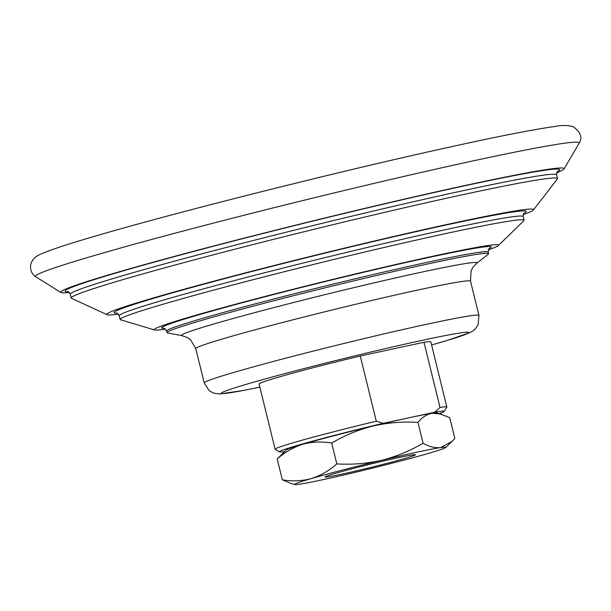 <?xml version="1.0" encoding="UTF-8"?>
<svg xmlns="http://www.w3.org/2000/svg" width="611" height="611" viewBox="0 0 611 611"><rect width="100%" height="100%" fill="white"/><g stroke="black" fill="none" stroke-linecap="round" stroke-linejoin="round"><path stroke-width="0.92" d="M284.634 451.56A84.876 2.986 -13.8 0 1 279.471 451.88A84.876 2.986 -13.8 0 1 383.257 423.316L434.719 412.226A84.876 2.986 -13.8 0 1 444.212 411.417A84.876 2.986 -13.8 0 1 439.485 413.525M441.31 414.067L432.176 413.257C426.822 414.258 422.071 417.298 417.939 422.384C402.794 421.46 387.863 422.659 373.161 425.974C358.535 429.678 344.711 435.376 331.689 443.051C321.783 441.341 312.152 441.745 302.796 444.266C293.532 447.183 285.009 452.079 277.218 458.96L286.36 449.91A77.803 2.742 -13.8 0 1 302.796 444.266A77.803 2.742 -13.8 0 1 373.161 425.974A77.803 2.742 -13.8 0 1 408.988 417.771A77.803 2.742 -13.8 0 1 432.176 413.257A77.803 2.742 -13.8 0 1 437.186 412.86L449.727 417.618L454.844 438.454L452.033 441.44L440.607 447.58C435.162 448.191 429.312 446.74 423.056 443.219C410.034 450.903 396.211 456.593 381.585 460.297C366.883 463.619 351.951 464.811 336.806 463.886C329.008 470.768 320.485 475.663 311.22 478.589C301.865 481.101 292.234 481.506 282.335 479.795L290.752 483.354M476.618 263.364A152.108 5.354 -13.8 0 0 383.189 280.747A152.108 5.354 -13.8 0 0 213.888 323.967A152.108 5.354 -13.8 0 0 182.162 335.691L167.635 332.949A165.497 5.827 -13.8 0 1 167.101 332.644A165.497 5.827 -13.8 0 1 202.272 320.217A165.497 5.827 -13.8 0 1 380.34 274.614A165.497 5.827 -13.8 0 1 488.548 253.687A165.497 5.827 -13.8 0 1 488.22 254.207L476.618 263.364L472.731 267.618L471.05 271.032L470.523 281.113A141.454 4.98 -13.8 0 0 378.033 299A141.454 4.98 -13.8 0 0 225.841 337.975A141.454 4.98 -13.8 0 0 195.78 348.598L204.211 382.914A141.454 4.98 -13.8 0 1 234.273 372.298A141.454 4.98 -13.8 0 1 386.465 333.316A141.454 4.98 -13.8 0 1 478.955 315.436L478.123 324.701L475.45 328.726L473.433 330.543L470.508 332.353L447.542 340.342L431.587 344.963A127.309 4.483 -13.8 0 0 427.807 339.151A127.309 4.483 -13.8 0 0 248.371 383.716A127.309 4.483 -13.8 0 0 259.866 387.122M279.471 451.88L275.194 449.299A88.412 3.116 -13.8 0 1 275.118 449.2A88.412 3.116 -13.8 0 1 376.292 421.2L383.257 423.316M434.719 412.226L440.004 407.476A88.412 3.116 -13.8 0 1 446.832 407.025A88.412 3.116 -13.8 0 1 446.801 407.147L444.212 411.417M440.004 407.476L423.981 342.267A88.412 3.116 -13.8 0 1 430.808 341.816L446.832 407.025M376.292 421.2L360.269 355.992A88.412 3.116 -13.8 0 0 259.095 383.991L275.118 449.2M423.981 342.267L360.269 355.992M165.657 329.13A177.305 6.24 -13.8 0 1 154.705 330.001A177.305 6.24 -13.8 0 1 191.9 316.376A177.305 6.24 -13.8 0 1 388.084 266.266A177.305 6.24 -13.8 0 1 498.309 245.607A177.305 6.24 -13.8 0 1 488.204 249.907M154.705 330.001L120.55 319.767A207.939 7.317 -13.8 0 1 120.168 319.461A207.939 7.317 -13.8 0 1 164.351 303.85A207.939 7.317 -13.8 0 1 388.077 246.554A207.939 7.317 -13.8 0 1 524.039 220.258A207.939 7.317 -13.8 0 1 523.841 220.716L498.309 245.607M118.412 314.085A219.761 7.737 -13.8 0 1 107.108 314.726A219.761 7.737 -13.8 0 1 153.453 297.924A219.761 7.737 -13.8 0 1 394.851 236.22A219.761 7.737 -13.8 0 1 533.418 210.016A219.761 7.737 -13.8 0 1 523.1 214.682M107.108 314.726L71.472 298.298A250.373 8.814 -13.8 0 1 71.197 298.008A250.373 8.814 -13.8 0 1 124.407 279.212A250.373 8.814 -13.8 0 1 393.79 210.222A250.373 8.814 -13.8 0 1 557.492 178.565A250.373 8.814 -13.8 0 1 557.385 178.947L533.418 210.016M69.31 292.493A259.194 9.127 -13.8 0 1 60.963 292.532A259.194 9.127 -13.8 0 1 115.785 272.789A259.194 9.127 -13.8 0 1 399.052 200.347A259.194 9.127 -13.8 0 1 564.029 168.972A259.194 9.127 -13.8 0 1 556.613 172.798M277.218 458.96L282.335 479.795M331.689 443.051L336.806 463.886M417.939 422.384L423.056 443.219M429.266 453.148A77.803 2.742 166.2 0 0 445.702 447.504A77.803 2.742 166.2 0 0 440.607 447.58A77.803 2.742 166.2 0 0 381.585 460.297A77.803 2.742 166.2 0 0 311.22 478.589A77.803 2.742 166.2 0 0 294.869 484.554A77.803 2.742 166.2 0 0 299.879 484.156A77.803 2.742 166.2 0 0 358.901 471.44A77.803 2.742 166.2 0 0 429.266 453.148M334.95 473.472A46.528 1.634 -13.8 0 1 384.25 460.831A46.528 1.634 -13.8 0 1 415.388 454.721A46.528 1.634 -13.8 0 1 370.633 467.461A46.528 1.634 -13.8 0 1 325.075 476.901A46.528 1.634 -13.8 0 1 334.95 473.472M167.101 332.644L166.696 330.994A165.497 5.827 -13.8 0 1 201.867 318.568A165.497 5.827 -13.8 0 1 379.935 272.964A165.497 5.827 -13.8 0 1 488.143 252.038L489.289 248.242M164.359 328.275A169.743 5.973 -13.8 0 1 197.636 315.146A169.743 5.973 -13.8 0 1 393.751 265.266A169.743 5.973 -13.8 0 1 488.96 248.547M120.168 319.461L119.244 315.719A207.939 7.317 -13.8 0 1 163.435 300.108A207.939 7.317 -13.8 0 1 387.16 242.811A207.939 7.317 -13.8 0 1 523.115 216.515L524.139 212.88M117.121 313.115A212.177 7.469 -13.8 0 1 159.204 296.679A212.177 7.469 -13.8 0 1 403.077 234.616A212.177 7.469 -13.8 0 1 523.803 213.224M71.197 298.008L70.28 294.265A250.373 8.814 -13.8 0 1 123.483 275.469A250.373 8.814 -13.8 0 1 392.865 206.48A250.373 8.814 -13.8 0 1 556.575 174.822L557.492 171.324M68.333 291.775A254.619 8.966 -13.8 0 1 119.252 272.04A254.619 8.966 -13.8 0 1 410.737 197.834A254.619 8.966 -13.8 0 1 557.148 171.714M94.865 255.383A280.021 9.86 -13.8 0 1 400.19 177.282A280.021 9.86 -13.8 0 1 579.182 143.15L579.182 143.15C582.627 137.567 580.626 132.075 573.171 126.668C567.352 125.171 561.341 125.095 555.162 126.446C531.303 129.677 487.341 138.521 423.263 152.979C315.566 177.243 170.988 213.865 96.294 235.815C67.103 244.285 48.238 250.563 39.684 254.642C34.766 256.712 31.719 260.255 30.55 265.273C30.252 270.406 31.925 274.202 35.575 276.668L35.575 276.668A280.021 9.86 -13.8 0 1 94.865 255.383M259.874 387.137L242.72 390.605L219.41 393.996L213.499 393.079L209.176 390.689L204.211 382.914M478.955 315.436L470.523 281.113M182.162 335.691L187.577 337.654L190.64 339.907L195.78 348.598M488.548 253.687L488.143 252.038M163.924 328.153L166.696 330.994M524.039 220.258L523.115 216.515M116.655 312.969L119.244 315.719M557.492 178.565L556.575 174.822M67.844 291.6C67.92 291.019 68.737 291.913 70.28 294.265M564.029 168.972L579.182 143.15M60.963 292.532L35.575 276.668M445.702 447.504L452.033 441.448M294.869 484.554L290.752 483.362"/></g></svg>
